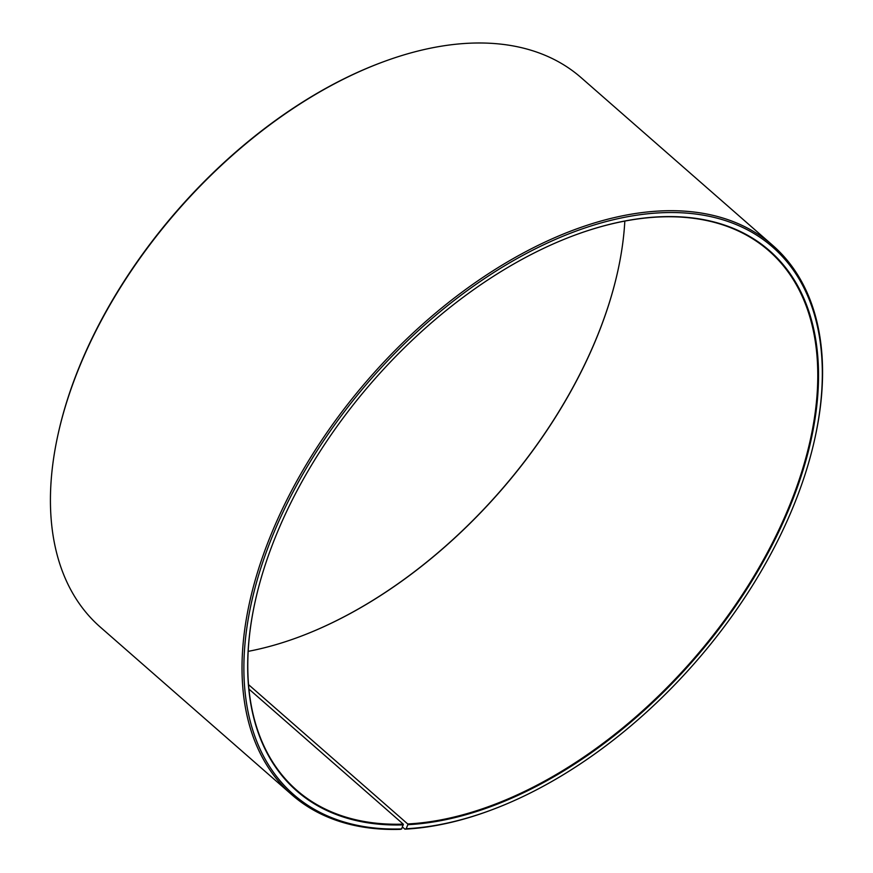 <?xml version="1.0" encoding="UTF-8"?>
<svg xmlns="http://www.w3.org/2000/svg" width="873" height="873" viewBox="0 0 873 873"><rect width="100%" height="100%" fill="white"/><g stroke="black" fill="none" stroke-linecap="round" stroke-linejoin="round"><path stroke-width="1.31" d="M248.532 684.628L407.713 823.959A358.421 212.194 131.2 0 0 747.943 585.958A358.421 212.194 131.2 0 0 768.862 250.813A358.421 212.194 131.2 0 0 575.874 234.772M248.172 651.356A358.421 212.194 131.2 0 0 297.322 637.596A358.421 212.194 131.2 0 0 617.691 271.612A358.421 212.194 131.2 0 0 624.828 221.076M248.936 689.059L403.261 824.145L401.667 828.935L400.38 829.35A365.056 216.122 131.2 0 1 291.844 794.757A365.056 216.122 131.2 0 1 369.683 377.725A365.056 216.122 131.2 0 1 772.747 245.389A365.056 216.122 131.2 0 1 814.902 438.257L814.684 439.261A363.735 215.336 131.2 0 0 621.565 217.912A363.735 215.336 131.2 0 0 265.741 553.624A363.735 215.336 131.2 0 0 401.667 828.935M255.265 601.028A358.421 212.194 131.2 0 0 296.7 790.196A358.421 212.194 131.2 0 0 403.261 824.145M407.713 823.959L407.844 824.69A358.956 212.51 131.2 0 0 805.55 461.741A358.956 212.51 131.2 0 0 576.071 234.695A358.956 212.51 131.2 0 0 255.222 601.224A358.956 212.51 131.2 0 0 403.391 824.887M407.844 824.69L406.185 828.739A363.735 215.336 131.2 0 0 489.557 810.668A363.735 215.336 131.2 0 0 814.684 439.261M406.185 828.739L404.908 829.164A365.056 216.122 131.2 0 0 488.596 811.028L489.557 810.668M772.747 245.389L581.156 77.675A365.056 216.122 131.2 0 0 384.404 61.416A365.056 216.122 131.2 0 0 58.098 434.176A365.056 216.122 131.2 0 0 100.253 627.054L291.844 794.757M404.908 829.164L402.475 827.026M384.404 61.416L383.443 61.765A363.735 215.336 131.2 0 0 58.316 433.183L58.098 434.176M297.126 637.672A358.956 212.51 131.2 0 0 617.735 271.416"/></g></svg>
